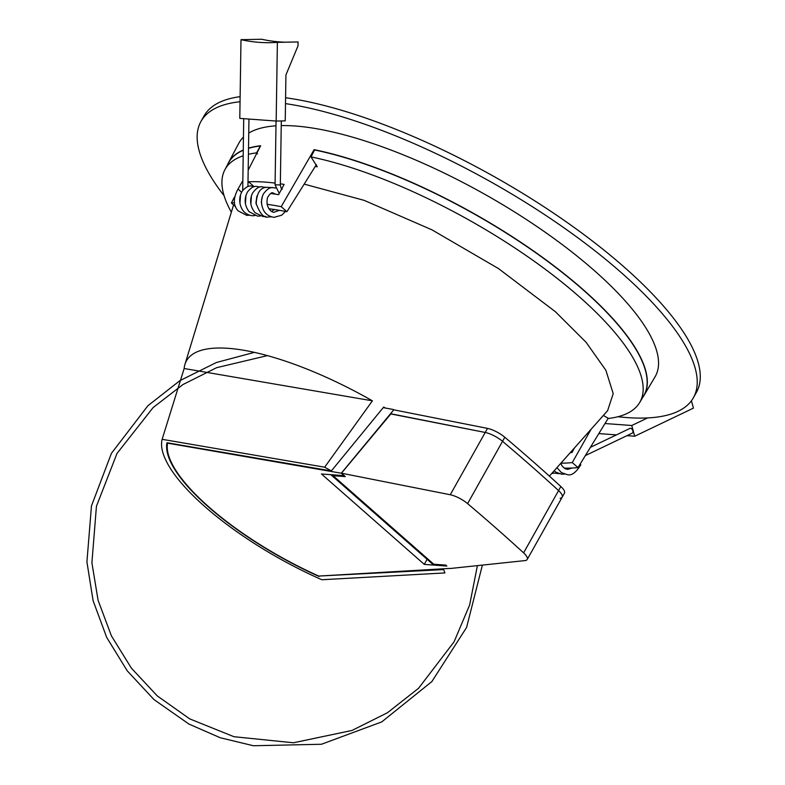 <?xml version="1.0" encoding="UTF-8"?>
<svg xmlns="http://www.w3.org/2000/svg" width="785" height="785" viewBox="0 0 785 785"><rect width="100%" height="100%" fill="white"/><g stroke="black" fill="none" stroke-linecap="round" stroke-linejoin="round"><path stroke-width="1.18" d="M639.667 402.548L643.641 395.846A238.012 75.124 -150.7 0 0 549.912 263.034A238.012 75.124 -150.7 0 0 314.589 149.974L311.007 156.902A237.826 75.066 29.3 0 1 578.977 296.475A237.826 75.066 29.3 0 1 639.667 402.548A237.826 75.066 29.3 0 1 608.532 418.454L603.361 415.451M385.288 408.004A177.891 56.147 29.3 0 0 383.708 407.052L331.349 470.941A161.219 50.888 29.3 0 0 324.647 467.193L162.132 439.315L184.151 368.518A177.822 56.127 29.3 0 1 184.946 364.407A177.822 56.127 29.3 0 1 372.404 400.821L324.647 467.193M319.348 576.033L443.574 569.586A161.219 50.888 29.3 0 1 444.918 572.932L321.86 579.742A161.219 50.888 29.3 0 1 205.071 506.796A161.219 50.888 29.3 0 1 162.132 439.315M549.402 476.122L607.6 410.683L613.213 393.628L605.902 370.343L586.179 342.397L555.378 311.704L498.514 268.598L431.917 229.819L364.211 200.381L304.178 184.112M231.349 212.176A237.826 75.066 29.3 0 1 224.873 169.776A237.826 75.066 29.3 0 1 243.144 155.803M248.423 154.302A237.826 75.066 29.3 0 1 256.567 152.879L257.539 153.85M311.007 156.902L317.248 166.803A225.697 71.239 -150.7 0 0 315.266 166.391M331.349 470.941L166.979 442.74A155.518 49.092 -150.7 0 0 319.102 576.475M260.473 146.088L260.335 145.971A238.012 75.124 -150.7 0 0 248.511 148.365M243.232 150.269A238.012 75.124 -150.7 0 0 228.523 162.897L224.873 169.776M260.335 145.971L256.567 152.879M184.151 368.518L372.404 400.821M285.495 103.61A282.325 89.117 29.3 0 1 571.745 233.351A282.325 89.117 29.3 0 1 693.4 397.75L696.452 392.314A282.325 89.117 -150.7 0 0 573.099 226.698A282.325 89.117 -150.7 0 0 285.583 97.752M240.122 96.663A282.325 89.117 -150.7 0 0 204.031 115.974L200.98 121.41A282.325 89.117 29.3 0 1 240.043 101.746M574.483 447.921L571.98 452.552A227.532 71.818 29.3 0 1 570.303 452.621M560.912 463.179A227.748 71.886 -150.7 0 0 572.275 462.571L577.986 467.595A236.579 74.673 29.3 0 1 564.17 468.115M235.588 206.69L231.408 203.011A236.579 74.673 29.3 0 1 234.48 202.746M231.408 203.011L234.46 197.025M249.424 215.208L246.686 215.335L238.159 210.871C233.224 205.611 233.076 198.497 237.737 189.528L242.761 180.766M248.178 170.159L260.659 145.725A238.13 75.164 29.3 0 0 248.511 148.149M227.493 164.85A238.13 75.164 29.3 0 1 228.494 162.701A238.13 75.164 29.3 0 1 243.232 150.053M591.144 429.189L572.275 462.571M577.986 467.595L608.247 418.228M642.513 397.75A238.13 75.164 29.3 0 0 643.818 395.768A238.13 75.164 29.3 0 0 549.794 262.7A238.13 75.164 29.3 0 0 314.108 149.67L314.549 150.063M314.108 149.67L281.197 206.681L286.908 211.705L316.384 164.614M286.908 211.705A227.748 71.886 -150.7 0 0 268.853 208.751M266.998 204.286A236.579 74.673 29.3 0 1 281.197 206.681M280.343 183.818A237.148 74.85 29.3 0 1 284.131 184.406L278.636 194.67A236.864 74.771 -150.7 0 0 270.688 193.502M275.447 187.949A227.316 71.749 -150.7 0 0 274.632 187.87M272.316 187.674A227.316 71.749 -150.7 0 0 269.118 187.448M266.37 187.311A227.316 71.749 -150.7 0 0 264.408 187.242M254.075 186.634L248.56 181.786A237.148 74.85 29.3 0 1 275.103 183.101M643.818 395.768L655.033 376.869A238.66 75.331 -150.7 0 0 534.408 224.824A238.66 75.331 -150.7 0 0 281.236 125.6M275.977 125.826A238.66 75.331 -150.7 0 0 248.747 133.077M243.429 137.149A238.66 75.331 -150.7 0 0 238.787 143.282L228.494 162.701M247.981 182.856L248.56 181.786M224.108 195.75A282.325 89.117 29.3 0 1 200.98 121.41M693.4 397.75A282.325 89.117 29.3 0 1 617.903 416.727M390.822 413.94L485.228 432.457A15.847 5.004 29.3 0 1 502.547 441.327A973.645 307.327 29.3 0 1 558.567 490.576A15.847 5.004 29.3 0 1 562.168 497.199A15.847 5.004 -150.7 0 0 558.567 490.576A973.645 307.327 -150.7 0 0 502.547 441.327A15.847 5.004 -150.7 0 0 485.228 432.457L390.95 413.793L341.426 473.198L345.302 476.603L333.075 475.7L433.771 564.229L445.998 565.131M449.874 568.536L525.155 560.578A15.847 5.004 -150.7 0 0 527.206 559.489A15.847 5.004 -150.7 0 0 523.605 552.866A973.645 307.327 -150.7 0 0 467.595 503.627A15.847 5.004 -150.7 0 0 450.276 494.746L341.426 473.198M390.547 413.715L393.766 409.829L487.505 428.394L450.276 494.746M433.771 564.229A9.852 5.23 131.3 0 1 431.838 563.473L331.142 474.954A9.852 5.23 -48.7 0 0 333.075 475.7M449.736 568.418L318.769 576.062A154.822 48.866 29.3 0 1 167.588 443.162L167.745 442.868M393.766 409.829L341.289 473.218L167.588 443.162M393.403 409.515L383.237 407.631M446.9 566.054L424.292 564.386L427.079 559.293M424.292 564.386L321.467 473.983L344.065 475.651L341.289 473.218M487.505 428.394A15.847 5.004 29.3 0 1 504.824 437.265A973.645 307.327 29.3 0 1 560.843 486.514A15.847 5.004 29.3 0 1 564.444 493.137L562.168 497.199A15.847 5.004 29.3 0 1 560.107 498.289M585.345 455.585L632.337 433.094A2.63 1.482 -115.6 0 0 632.818 430.847A2.63 1.482 -115.6 0 0 630.07 428.355L590.398 447.342M604.99 423.537L631.758 425.509L634.692 436.234L693.43 408.121L691.428 400.792M631.758 425.509L647.605 417.934M598.837 433.585L616.421 434.89M626.97 435.665L634.692 436.234M580.027 464.259L580.841 464.72C576.013 472.658 571.46 475.945 567.172 474.611L561.373 472.56L556.938 467.644M240.995 39.672A328.287 202.128 -91.2 0 0 270.913 42.665A328.287 202.128 -91.2 0 0 277.38 42.361L298.064 41.939L298.006 45.873L285.926 74.968L285.23 120.87L276.173 121.057L239.788 118.378L240.995 39.672L261.69 39.25A328.287 202.128 88.8 0 0 285.141 42.204M276.173 121.057L277.38 42.361M238.385 189.303L241.574 192.374M504.824 437.265L467.595 503.627M560.843 486.514L523.605 552.866M276.055 121.047L275.074 184.838L280.333 184.926L281.305 120.959M243.713 118.663L242.702 190.559M264.162 187.193L264.898 187.586M184.946 364.407L233.567 204.905M562.168 497.199L527.206 559.489M254.389 352.367L216.346 362.523L179.912 380.637L147.894 405.737L111.421 453.347L91.472 505.893L86.919 561.913L93.091 600.672L106.711 637.469L127.278 670.89L154.007 699.602L188.979 724.094L220.242 737.743L253.418 745.75L321.457 744.259L381.755 721.896L431.858 681.576L466.594 627.451L482.382 565.102M267.42 355.615L216.601 367.694L182.934 384.552L153.124 407.552L116.994 453.465L96.437 506.276L91.904 562.776L98.076 600.26L111.391 635.83L131.37 668.133L157.265 695.903L189.705 718.874L233.959 736.713L293.453 742.777L351.994 730.452L387.437 712.751L418.582 688.259L454.054 641.855L469.656 604.941L477.398 565.632M551.796 473.433L553.582 473.286M560.735 463.376L562.237 466.202L565.112 468.684L567.575 469.381L572.167 468.017M552.346 472.815L559.038 473.689M554.181 470.755L556.192 472.334L561.726 474.209L564.493 474.081M564.906 468.576L565.867 468.135M248.953 119.045L247.923 186.565M275.074 184.838L279.264 193.502M282.266 189.175C281.599 189.519 280.951 188.096 280.333 184.926M279.48 210.321L274.348 212.117C273.229 213.343 264.78 208.722 267.587 197.408C269.932 193.669 271.738 192.178 273.003 192.924L275.653 194.199M261.788 204.924L261.326 202.128L262.367 196.446M256.342 204.561L255.959 202.677L256.911 196.054M265.183 187.517L262.475 186.879C259.452 186.084 256.126 188.184 252.495 193.159C249.326 200.224 250.209 206.749 255.125 212.735L263.024 216.542L265.781 216.415M275.486 188.096L273.376 187.684C270.393 186.889 267.086 188.959 263.446 193.905C261.052 198.713 260.905 203.747 263.004 208.996C264.751 213.52 268.401 216.297 273.955 217.347L281.668 215.227L285.514 211.43M271.257 216.817L268.499 216.945C264.084 218.299 259.992 213.863 256.204 203.649C257.078 186.32 265.605 187.478 267.96 187.281L270.639 187.919M274.475 209.517L271.659 211.302M260.335 216.012L257.558 216.14L249.061 211.675C244.459 205.327 243.939 198.752 247.501 191.952C250.847 187.694 254.016 185.868 257.009 186.477L259.717 187.115M254.87 215.61L252.122 215.738C245.97 214.717 242.035 211.106 240.308 204.905C239.032 199.498 239.827 194.709 242.712 190.549C246.009 187.007 248.963 185.515 251.583 186.074L254.261 186.712M240.534 194.847L239.955 203.315M250.876 204.139L251.435 195.671M245.42 203.727L245.99 195.249"/></g></svg>
